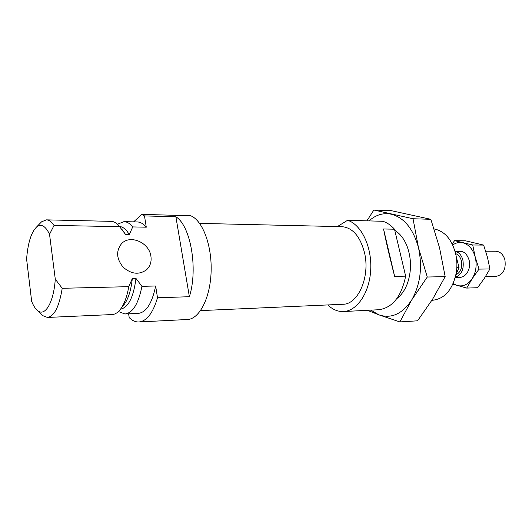 <?xml version="1.0" encoding="UTF-8"?>
<svg xmlns="http://www.w3.org/2000/svg" width="532" height="532" viewBox="0 0 532 532"><rect width="100%" height="100%" fill="white"/><g stroke="black" fill="none" stroke-linecap="round" stroke-linejoin="round"><path stroke-width="0.8" d="M454.581 240.657L465.42 240.783L483.615 245.079L487.379 256.963L489.925 268.946L484.326 278.389L477.576 287.712L466.71 288.085L472.177 278.695L479.019 269.119L475.216 257.009L472.722 244.993L454.581 240.657L452.22 243.935M472.722 244.993L483.615 245.079M479.019 269.119L489.925 268.946M452.878 284.155L466.71 288.085M453.151 283.536L457.041 285.438C462.933 286.921 467.98 284.667 472.177 278.695C476.054 272.258 477.064 265.036 475.216 257.009C472.935 249.222 468.832 244.481 462.913 242.792C459.309 241.994 455.917 242.732 452.739 245.013M457.207 276.6C464.21 280.218 471.891 269.631 469.044 259.922C466.551 252.72 462.514 250.033 456.941 251.862M456.25 256.657L459.056 267.676L456.822 267.709M455.964 274.459L459.056 267.676M485.45 276.647L496.043 276.394C503.259 274.765 506.198 269.192 504.868 259.683C503.166 254.349 500.133 251.53 495.771 251.23L485.703 251.21M455.326 277.252C461.723 274.785 464.237 269.026 462.867 259.962C461.424 255.021 458.817 252.121 455.046 251.257M455.884 274.858C460.672 272.364 462.494 267.636 461.337 260.687C460.3 257.003 458.404 254.655 455.658 253.631M128.638 313.82L129.203 317.631C132.275 320.65 135.5 322.099 138.879 321.973L187.417 319.499C199.287 319.173 210.273 298.186 211.111 271.792C212.075 245.425 202.566 220.368 190.729 215.766L141.878 214.363L133.599 221.871M138.879 321.973C146.699 321.215 152.91 313.149 157.512 297.78L189.379 296.71C198.256 268.853 190.576 225.555 175.879 216.783L144.491 215.919L141.878 214.363M118.423 311.553L124.954 313.986L138.327 313.388C146.32 312.377 152.092 303.247 155.637 285.997L157.512 297.78M144.491 215.919L146.287 227.191C143.44 223.786 140.455 222.043 137.342 221.95L123.956 221.645L117.479 224.218M155.637 285.997L141.924 286.336C138.446 303.759 132.794 312.976 124.954 313.986M146.287 227.191L132.734 226.925C129.934 223.493 127.015 221.731 123.956 221.645M120.485 309.232C128.378 307.483 133.539 297.215 135.966 278.422L141.924 286.336M132.734 226.925L129.256 234.612C126.317 229.518 123.091 226.812 119.594 226.492M135.966 278.422L132.335 278.489C130.919 291.277 127.82 300.414 123.025 305.907M129.256 234.612L125.652 234.565L122.207 229.764M40.811 313.84L42.547 315.569L47.421 317.444L112.139 314.558C114.599 314.439 116.974 313.155 119.254 310.708C123.637 305.807 126.809 297.787 128.777 286.662L132.335 278.489M125.652 234.565L118.33 225.043C116.003 222.642 113.602 221.412 111.135 221.352L46.37 219.856L41.536 221.837L39.84 223.606M128.777 286.662L62.211 288.297C59.198 306.731 54.264 316.447 47.421 317.444M119.74 226.679L54.051 225.408C51.597 221.784 49.037 219.935 46.37 219.856M54.051 225.408L49.536 234.293C45.439 225.801 41.097 223.393 36.508 227.071C31.149 232.444 27.85 243.117 26.6 259.091L31.674 301.425C33.356 305.634 35.272 308.64 37.406 310.442C44.854 317.265 53.685 302.854 55.281 279.14L62.211 288.297M49.536 234.293L55.281 279.14M150.922 256.324C149.352 242.579 130.054 234.107 121.469 243.762C115.863 251.057 116.435 258.885 123.198 267.237C131.311 274.233 139.091 275.077 146.533 269.784C150.204 266.286 151.667 261.797 150.922 256.324M189.379 296.71L175.879 216.783M413.038 218.745L373.863 210.02L391.366 210.692L430.86 219.31L439.525 247.719L445.178 276.62L432.682 299.057L417.567 320.809L399.871 321.927L411.688 299.975L427.269 277.026L418.458 247.606L413.038 218.745L430.86 219.31M427.269 277.026L445.178 276.62M367.459 310.316L378.884 314.851L399.871 321.927M373.863 210.02L366.92 220.833M370.804 310.143L378.884 314.851C391.379 318.961 402.312 314 411.688 299.975C420.366 284.6 422.621 267.144 418.458 247.606C413.218 228.8 404.167 217.668 391.306 214.203C383.226 212.601 375.805 214.835 369.028 220.893M396.879 298.552C401.401 295.147 404.925 290.08 407.459 283.337C411.642 270.914 411.509 258.532 407.06 246.203C404.081 238.802 399.984 233.508 394.764 230.316C399.984 233.508 404.081 238.802 407.06 246.203C411.509 258.532 411.642 270.914 407.459 283.337C404.925 290.08 401.401 295.147 396.879 298.552M337.401 226.566L347.589 220.281L382.86 221.292C387.077 222.609 390.96 225.249 394.505 229.212L383.539 228.973C385.933 241.249 389.63 257.056 394.644 276.394L405.657 276.155C401.334 296.783 392.317 307.981 378.611 309.744L343.479 311.539C337.807 311.732 332.58 309.531 327.785 304.936M347.589 220.281C361.168 224.438 371.895 246.402 370.731 269.465C369.7 292.54 357.138 311.074 343.479 311.539M394.505 229.212L405.657 276.155M434.112 228.926C445.198 231.254 452.526 240.171 456.077 255.679C457.108 261.378 457.174 267.084 456.263 272.803C452.646 289.627 444.805 298.771 432.749 300.248L431.911 300.287M383.539 228.973L394.644 276.394M200.571 310.608L342.834 304.264C358.142 304.61 370.438 276.507 364.46 252.494C360.104 236.275 352.616 227.669 341.996 226.672L199.633 223.387M460.027 251.164L455.013 251.151M460.306 277.232L455.299 277.352M37.406 310.442L42.547 315.569M36.508 227.071L41.536 221.837M145.083 270.914L146.533 269.784"/></g></svg>
